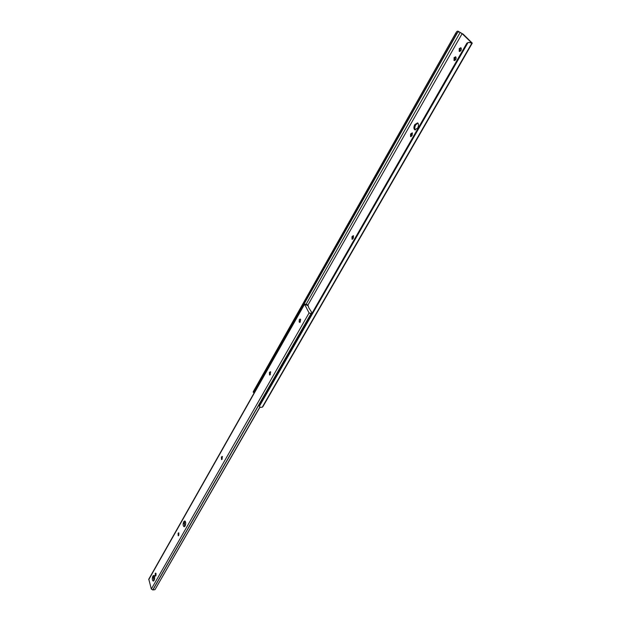 <?xml version="1.0" encoding="UTF-8"?>
<svg xmlns="http://www.w3.org/2000/svg" width="621" height="621" viewBox="0 0 621 621"><rect width="100%" height="100%" fill="white"/><g stroke="black" fill="none" stroke-linecap="round" stroke-linejoin="round"><path stroke-width="0.93" d="M417.638 128.089C418.795 125.644 418.779 123.905 417.607 122.873L414.75 124.627C413.602 127.072 413.617 128.811 414.797 129.828L417.638 128.089M415.418 129.944C414.525 128.764 414.595 127.095 415.651 124.937L417.886 123.074M459.198 48.655L459.431 51.396C460.999 51.054 461.574 49.944 461.162 48.065L460.766 47.701L459.198 48.655M459.975 51.427L460.107 49.02L461.131 48.042M454.005 57.745L454.246 60.485C455.791 60.144 456.365 59.042 455.946 57.179L455.55 56.806L454.005 57.745M454.797 60.509L454.921 58.102L455.915 57.14M353.388 238.115L353.302 235.662L351.975 236.795L352.06 239.256L353.388 238.115M412.22 135.316L412.197 132.847L410.566 134.19L410.59 136.651L412.22 135.316M468.009 42.507L471.3 42.507L462.117 33.643L307.768 305.353L305.338 304.523L308.171 305.757L308.746 307.651M263.025 406.375L262.248 407.236L260.354 407.353L259.345 406.367L259.267 405.311L466.852 43.191L259.267 405.311M462.117 33.643L459.214 31.927L457.786 32.145L456.614 33.782L455.736 33.247L456.784 31.531L457.848 31.097L463.235 34.217L472.27 43.128L468.436 42.438L466.852 43.191M253.958 392.728L253.135 392.123L253.539 391.315L254.23 391.797L254.191 392.821M456.008 32.641L253.298 391.626M455.736 33.247L253.539 391.315M456.614 33.782L254.23 391.797M457.009 33.255L254.098 392.177M352.619 239.155L352.852 237.036L353.628 235.988M411.187 136.612L411.467 134.493L412.507 133.189M154.093 580.418C154.955 578.027 154.846 576.358 153.767 575.419L152.882 576.078C152.021 578.477 152.129 580.138 153.208 581.077L154.093 580.418M154.109 575.605L153.674 576.133L153.666 580.938M185.105 526.003C186.005 523.581 185.896 521.896 184.763 520.949L183.723 521.71C182.822 524.132 182.931 525.808 184.064 526.748L185.105 526.003M185.105 521.135L184.538 521.78L184.538 526.639M299.33 319.613L299.136 321.756L299.625 322.392L300.68 319.683L300.184 319.047L299.33 319.613M300.517 319.38L300.16 322.237M155.227 573.385L155.483 576.117L156.112 573.905L155.646 573.067L155.227 573.385M155.987 573.486L155.933 575.745M221.371 457.18L221.534 459.594L222.124 459.175L222.178 456.404L221.371 457.18L222.209 457.289L222.023 459.338M269.413 372.608L269.553 375.037L270.306 374.533L270.391 371.7L269.413 372.608L270.267 372.755L270.073 374.851M178.072 533.431L178.227 535.814L178.708 535.465L178.732 532.756L178.072 533.431L178.879 533.501L178.693 535.488M259.834 407.073L154.963 589.702L152.766 589.934L151.33 589.05L148.784 579.168L304.43 303.995L307.255 304.694L307.853 305.54M311.618 313.877L309.079 312.953L304.43 303.995M259.958 407.166L154.963 589.702M310.283 313.295L312.021 313.17L310.283 313.295M222.52 456.769L222.209 457.289M270.725 372.041L270.267 372.755M178.258 533.105L178.879 533.501M185.314 521.399L183.948 523.798M154.334 575.923L153.123 578.05M312.099 313.031L308.73 307.667M459.951 51.396L459.035 51.031M454.758 60.47L453.85 60.113M457.786 32.145L253.935 392.682M460.153 32.439L306.083 304.306M468.079 42.492L259.345 406.367M471.781 43.315L262.248 407.236M472.208 43.167L262.854 406.662M457.848 31.097L459.214 31.927M411.77 133.965L410.869 133.662M411.467 134.493L410.566 134.19M454.556 60.563L454.114 60.384M459.734 51.473L459.307 51.302M353.124 236.562L352.239 236.329M352.852 237.036L351.975 236.795M300.005 321.934L299.136 321.756M155.817 575.325L155.017 575.271M309.079 312.953L151.33 589.05M304.476 304.383L148.745 579.634M310.81 313.993L152.766 589.934M311.005 313.954L152.96 589.849M307.348 305.19L306.852 304.546M155.918 575.69L155.118 575.644M270.492 372.359L269.638 372.204M300.137 322.26L299.306 322.089M222.411 456.932L221.581 456.823M472.27 43.128L262.962 406.53"/></g></svg>
